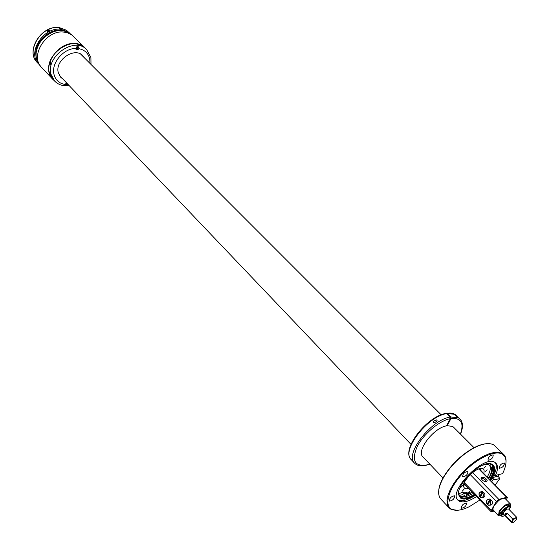 <?xml version="1.0" encoding="UTF-8"?>
<svg xmlns="http://www.w3.org/2000/svg" width="550" height="550" viewBox="0 0 550 550"><rect width="100%" height="100%" fill="white"/><g stroke="black" fill="none" stroke-linecap="round" stroke-linejoin="round"><path stroke-width="0.82" d="M484.076 468.084L485.822 466.111L484.076 468.084M487.231 477.008L487.444 476.658C490.256 471.666 490.971 467.864 489.596 465.245M458.789 493.824L462.578 492.202L466.008 492.229L467.335 493.611L463.904 493.584L462.578 492.202M466.283 495.385L472.429 492.339M469.528 491.494L467.039 493.302M462.392 485.664L460.632 487.63L462.392 485.664M487.094 469.741L485.354 471.707L487.094 469.741M463.959 489.28L462.213 491.232L463.959 489.28M470.058 492.112L469.968 492.91M467.239 493.776L467.727 494.299L468.607 494.223M467.266 493.721L467.638 494.106L470.071 492.03L467.638 494.106M469.672 491.645L470.064 492.016M470.051 492.525L468.05 494.209L470.161 492.223M469.975 492.346L467.974 494.038M488.572 478.362L488.785 478.012C491.947 472.354 492.47 468.291 490.353 465.829C488.723 464.296 486.076 464.124 482.412 465.307M462.708 496.856L464.777 494.918L462.708 496.856M473.488 493.439L465.403 496.877L467.335 493.611M463.904 493.584C461.704 495.165 460.116 495.584 459.154 494.835L458.886 494.381M491.755 464.709C493.604 467.754 492.601 472.368 488.744 478.541M465.403 496.877L459.607 496.1M457.05 510.29L451.014 509.293L449.089 507.856L440.797 499.001C437.009 494.409 438.164 486.826 444.263 476.245C451.419 464.949 460.728 455.847 472.196 448.938C481.951 443.541 489.225 442.255 494.017 445.087L503.717 454.438C505.553 456.273 506.316 458.961 506 462.495M438.756 490.153C439.209 485.959 441.045 481.181 444.256 475.819C451.303 464.695 460.474 455.723 471.769 448.924C477.242 445.809 482.089 444.07 486.317 443.712M449.089 507.856L447.356 504.749L446.964 500.534L447.947 495.413L450.278 489.596L453.853 483.368L458.514 477.029L464.042 470.876L470.168 465.217L476.582 460.336L482.989 456.452L489.067 453.75L494.533 452.354L499.139 452.306L503.717 454.438M499.063 474.513L498.025 476.238L492.326 477.606M495.179 485.059L499.854 478.507L498.025 476.238M479.848 500.033L469.466 506.584C461.835 510.324 455.929 511.225 451.736 509.272C443.712 505.395 448.594 488.551 462.639 473.461C476.568 458.308 495.557 449.426 502.672 454.369C507.134 457.799 507.107 464.234 502.583 473.674L497.111 474.98L495.096 476.163C497.998 470.147 498.272 465.816 495.908 463.189L495.089 462.536C484.351 453.991 447.501 491.494 458.013 500.239L459.25 501.174C463.265 502.941 469.019 501.408 476.499 496.561M466.379 503.037L466.538 503.161C466.324 505.945 464.654 507.643 461.533 508.255L461.361 508.124C461.587 505.333 463.258 503.642 466.379 503.037M449.508 501.112L449.329 500.981C449.529 498.107 451.234 496.382 454.444 495.791L454.616 495.921C454.424 498.781 452.719 500.514 449.508 501.112M462.784 476.829L462.632 476.712C462.811 473.749 464.53 471.989 467.782 471.426L467.933 471.543C467.754 474.492 466.043 476.252 462.784 476.829M488.139 460.268L488.022 460.171C488.207 457.201 489.906 455.448 493.116 454.898L493.226 454.987C493.047 457.944 491.356 459.704 488.139 460.268M499.441 468.236L499.324 468.146C499.538 465.266 501.201 463.547 504.316 462.983L504.419 463.066C504.219 465.939 502.562 467.665 499.441 468.236M499.854 478.507L494.381 479.834L493.268 479.408L491.796 481.628M495.261 462.653C497.001 465.41 496.547 469.507 493.9 474.966L492.078 478.204L493.268 479.408M493.9 474.966L495.096 476.163M475.324 495.344C467.844 500.184 462.096 501.71 458.074 499.936L457.469 499.558M492.078 478.204L490.607 480.425M475.076 495.089C468.937 498.816 464.228 499.936 460.955 498.431L458.611 494.739C456.342 484.509 480.171 461.209 490.38 463.671L492.511 464.413C495.921 467.184 495.199 472.436 490.359 480.178M458.879 495.921L460.68 497.798C463.897 499.276 468.524 498.197 474.561 494.553M489.837 479.648C494.574 472.031 495.261 466.868 491.893 464.145L491.59 463.973M486.523 463.911L489.878 463.904L492.243 465.121C494.649 468.022 493.783 472.808 489.651 479.462M474.382 494.368C467.658 498.314 462.873 499.063 460.027 496.616L458.858 494.216L458.934 490.848M58.884 27.775L59.331 27.631L60.995 29.288L61.139 30.264M58.369 27.555L60.349 29.233L60.486 30.236M49.555 30.779L47.279 31.598L47.424 30.759L49.844 29.954L49.555 30.779M69.864 33.254L65.876 29.961L69.871 33.261M64.969 85.491L67.066 84.92L67.526 83.868M78.54 49.246L78.891 48.675L78.389 46.86L76.959 46.53L75.921 48.455L76.23 49.638L78.54 49.246M66.907 83.222L65.491 83.951L65.051 85.642M65.058 85.649L67.554 85.436L68.117 84.494M84.473 57.901L82.851 55.749C74.745 46.502 54.663 60.225 58.279 72.621L60.775 77.33L62.865 78.98M90.881 57.475L86.659 49.61L84.927 47.891C73.109 34.499 43.938 54.505 49.314 72.497L52.883 79.227L54.553 81.001C58.389 84.831 63.284 86.384 69.231 85.662M50.806 64.329L50.483 64.481L50.311 62.762L50.662 62.611L50.806 64.329M83.442 56.87L82.328 55.261M60.28 76.766L61.854 77.921M75.983 49.266L77.935 48.634L78.196 46.688M77.749 46.654L77.316 46.393M54.072 80.492L52.8 79.303C40.679 68.138 57.441 41.271 75.302 43.594L81.359 45.217L83.896 46.826L86.206 49.156M52.8 79.303L41.608 67.416C29.508 56.244 45.98 29.666 63.738 32.086L67.629 32.856L71.692 34.898L85.002 47.809M76.801 47.293L77.412 47.781L77.11 48.208L76.601 47.307M76.209 47.554L76.814 47.273M77.11 48.208L76.367 47.451M76.196 47.582L76.532 48.393L76.285 47.561M76.732 47.383L76.285 47.389M76.532 48.393L76.794 48.029M77.103 47.596L77.364 47.231M77.206 46.413L77.969 46.963C78.011 48.462 77.316 49.088 75.886 48.84M65.945 83.627L66.543 84.102L66.241 84.521L65.601 83.827M65.491 83.951L65.835 83.71M66.241 84.521L65.553 83.875M65.436 84.013L65.677 84.707L65.505 83.93M65.677 84.707L65.931 84.349M66.234 83.93L66.488 83.566M67.155 83.476L66.495 84.975L64.969 85.106M446.793 425.281L447.219 425.7L451.014 418.488L450.752 416.962L446.834 413.256L450.203 413.043L453.661 413.703L455.104 414.397L458.439 417.773M446.27 413.435L446.834 413.256M474.038 447.686L453.399 427.034L452.664 426.442L447.219 425.7M445.672 413.469L446.545 413.627L450.031 417.099L450.292 418.626L446.497 425.837C433.393 428.038 415.938 451.124 422.902 456.857L443.176 478.129M436.583 421.547L433.785 422.943L433.235 421.266L436.349 419.863L437.085 420.358L436.583 421.547M460.536 434.177C463.018 428.038 463.086 423.239 460.742 419.794L458.487 417.808C456.452 416.639 455.166 415.546 454.623 414.514L455.104 414.397M507.877 504.632L507.732 506.454M500.94 513.081L499.118 513.184M500.218 511.974L499.661 512.05M502.349 514.161L503.388 513.817M502.776 513.184L503.353 513.673M501.504 515.955L498.486 515.831L492.779 509.376L493.811 505.952L498.816 500.418L502.769 498.334L505.966 498.685L505.883 499.283L505.333 498.726M498.486 515.831L499.104 511.411C503.394 505.546 507.203 503.092 510.531 504.054L510.586 507.086M509.884 508.537L509.183 509.623M500.878 515.309L499.414 514.931C498.547 513.59 499.393 511.452 501.951 508.516C505.347 505.209 507.897 504.02 509.609 504.962L509.953 506.447M504.261 511.479L503.903 511.115L504.501 510.407L506.529 508.963M503.346 513.645L502.796 513.164M512.552 522.438L511.555 522.308L503.525 514.051L503.793 512.174C505.615 509.692 507.224 508.654 508.633 509.059L516.691 517.289L516.801 518.293M512.834 519.124L507.072 513.212L505.079 513.494L505.643 515.687L511.39 521.599L512.401 520.658L512.834 519.124L516.691 517.289M511.555 522.308L511.39 521.599M512.586 520.733C515.412 517.605 516.725 517.192 516.526 519.496L513.769 522.191C512.249 522.775 511.851 522.294 512.586 520.733M493.962 511.156L491.067 511.665L491.226 510.489L496.402 501.401L498.802 499.359L506.708 497.31L507.354 497.393L506.44 499.902M481.112 477.606C483.587 476.637 485.609 477.627 487.176 480.556L487.066 481.058C484.598 482.034 482.57 481.051 480.996 478.108L481.112 477.606M489.926 505.147L490.05 505.134C492.119 505.134 492.828 503.786 492.174 501.105L489.713 498.981L488.317 499.524M482.426 497.454L482.584 497.434C484.639 497.434 485.341 496.093 484.694 493.426L482.281 491.322L480.899 491.858L482.68 492.147L483.271 492.759L482.694 492.951L483.182 493.831C483.787 496.341 483.127 497.599 481.202 497.606L480.308 497.097L482.694 492.951M493.164 510.324L492.47 510.379L492.779 509.376M497.021 501.944L498.816 500.418M486.454 481.539C485.306 479.291 483.498 478.239 481.03 478.369M480.501 496.76L479.71 496.54L479.263 495.66C478.644 493.384 479.201 492.112 480.913 491.858L482.281 491.322M479.263 495.66C478.741 492.642 479.655 491.576 481.986 492.442L482.096 492.346M481.986 492.442L479.717 496.485M482.68 492.147L480.26 496.471M489.445 500.122L487.156 504.171L486.688 503.339C486.069 501.057 486.626 499.785 488.352 499.524C486.606 499.812 486.042 501.091 486.654 503.36L487.142 504.226L486.681 503.36C486.166 500.308 487.087 499.235 489.445 500.122L490.139 499.826L490.744 500.445L490.16 500.638L490.655 501.524C491.274 504.047 490.607 505.306 488.661 505.312L487.754 504.79L490.16 500.638M487.946 504.453L487.156 504.171M490.139 499.826L487.692 504.151M502.81 514.346L502.404 514.477M502.597 516.257L500.961 515.398C500.603 512.029 503.016 508.991 508.207 506.296L510.043 506.522L510.757 507.485M503.841 514.374L502.831 514.965L502.349 513.989M501.456 515.907C501.098 512.538 503.518 509.499 508.702 506.804L510.538 507.031M506.619 508.647L506.894 509.211M503.855 511.28L504.254 511.486M504.212 511.541L504.212 510.654L506.474 508.729L507.038 509.025L506.859 508.571M508.757 509.183L510.751 507.341M504.914 515.474L503.381 516.127C498.066 517.784 503.656 508.056 508.716 506.887L510.744 507.416M503.896 514.429L502.831 515.048L502.363 513.865L503.401 512.737M464.358 484.646C462.021 481.532 477.524 466.18 480.521 469.363L481.181 470.876M465.987 485.664L464.516 484.962M483.986 473.722L484.103 470.168C481.766 462.426 460.295 480.521 463.891 487.238C464.626 488.764 466.256 489.204 468.779 488.558M487.444 476.658L488.785 478.012M494.381 479.834L492.277 477.709M60.459 30.236C48.462 29.04 34.898 42.267 35.798 54.285M60.349 29.233C42.818 27.149 26.943 53.219 38.837 64.199L37.221 62.487C25.245 51.322 41.009 25.403 58.568 27.507M58.685 27.576C41.168 25.479 25.341 51.508 37.221 62.487M66.866 30.394L59.331 27.631M68.537 32.044L60.995 29.288M40.074 65.622C34.155 58.025 34.788 49.376 41.958 39.669C52.422 29.494 62.315 27.858 71.644 34.753C61.992 27.644 51.996 29.164 41.656 39.311C34.492 48.943 33.962 57.716 40.074 65.622L40.459 66.034M90.014 63.443L89.739 59.036C88.378 53.329 84.762 49.878 78.891 48.675M75.921 48.455C63.552 48.173 50.875 63.271 54.017 74.463C55.564 80.135 59.269 83.483 65.148 84.508M86.659 49.61C74.841 36.211 45.623 56.265 50.992 74.271L54.553 81.001M450.292 418.626C439.209 420.791 423.486 434.026 417.189 446.559C411.448 460.281 414.439 466.455 426.174 465.087L429.736 464.028M460.426 434.067C464.228 422.833 461.086 417.643 451.014 418.488M450.031 417.099C430.574 420.056 404.236 454.699 414.638 463.251C417.092 465.692 420.729 466.421 425.542 465.431M446.545 413.627C427.089 416.522 400.854 451.096 411.29 459.697L414.638 463.251M455.001 414.363L447.26 413.497M458.487 417.808L450.752 416.962M500.803 513.473L499.043 513.714M508.406 504.57L508.124 506.323M507.072 513.212L505.643 515.687M506.708 497.31L478.961 469.184M498.802 499.359L472.539 472.539M496.402 501.401L470.209 474.561M491.226 510.489L464.537 482.852M492.8 510.421L492.436 510.043M479.71 496.513L479.249 495.681M482.577 493.054L483.038 493.886C483.553 496.904 482.646 497.977 480.308 497.097M489.713 498.981L488.352 499.524L489.562 500.019M490.05 500.741L490.511 501.579C491.033 504.618 490.112 505.691 487.754 504.79M502.831 515.048L502.432 514.559M467.232 493.783L467.727 494.299M469.466 491.397L470.071 492.03M444.256 475.819L444.263 476.245M471.769 448.924L472.196 448.938M59.221 27.562L66.963 30.456M72.084 35.193L71.644 34.753M90.998 64.433L90.922 57.681M411.29 459.697C400.489 450.34 426.532 416.274 446.098 413.387M434.816 422.751L433.785 422.943M425.954 465.341L429.846 464.145M80.719 54.148L441.203 414.831M59.201 75.137L410.974 444.338M501.05 512.827L499.764 511.507M507.471 506.55L506.186 505.237M508.172 506.309L508.537 504.57M500.789 513.521L499.043 513.837M506.729 505.794L506.949 504.9M499.414 512.249L499.868 511.61M499.654 512.057L500.376 512.139M510.531 504.054L505.203 498.651M507.354 497.393L479.449 469.123M491.067 511.665L464.317 483.931M486.688 481.429L487.176 480.556M480.913 491.858C479.215 492.085 478.651 493.364 479.229 495.681L479.71 496.54M481.202 497.606L480.308 497.166M488.661 505.312L487.747 504.859M506.447 508.874L506.811 509.252"/></g></svg>
